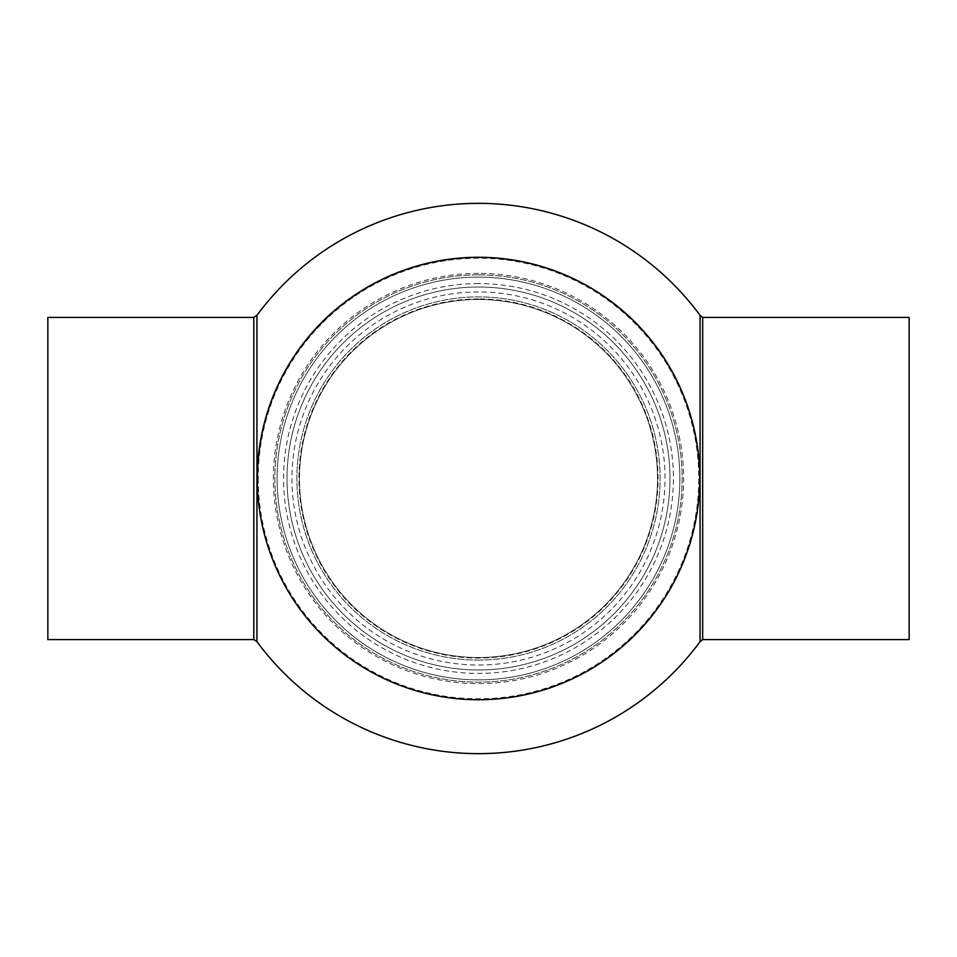 <?xml version="1.0" encoding="UTF-8"?>
<svg xmlns="http://www.w3.org/2000/svg" width="957" height="957" viewBox="0 0 957 957"><rect width="100%" height="100%" fill="white"/><g stroke="black" fill="none" stroke-linecap="round" stroke-linejoin="round"><path stroke-width="0.72" stroke-dasharray="4.79 3.59" d="M47.85 639.587L47.85 317.413M256.943 315.355L256.943 641.645M700.057 641.645L700.057 315.355M909.15 317.413L909.15 639.587M478.5 699.734A221.234 221.234 0 0 0 699.734 478.5A221.234 221.234 0 0 0 478.5 257.266A221.234 221.234 0 0 0 257.266 478.5A221.234 221.234 0 0 0 478.5 699.734A221.234 221.234 0 0 0 699.734 478.5A221.234 221.234 0 0 0 478.5 257.266A221.234 221.234 0 0 0 257.266 478.5A221.234 221.234 0 0 0 478.5 699.734A221.234 221.234 0 0 0 699.734 478.5A221.234 221.234 0 0 0 478.5 257.266A221.234 221.234 0 0 0 257.266 478.5A221.234 221.234 0 0 0 478.5 699.734M478.5 660.103A181.603 181.603 0 0 0 660.103 478.5A181.603 181.603 0 0 0 478.5 296.897A181.603 181.603 0 0 0 296.897 478.5A181.603 181.603 0 0 0 478.5 660.103A181.603 181.603 0 0 0 660.103 478.5A181.603 181.603 0 0 0 478.5 296.897A181.603 181.603 0 0 0 296.897 478.5A181.603 181.603 0 0 0 478.5 660.103M478.5 298.931A179.569 179.569 0 0 0 298.931 478.5A179.569 179.569 0 0 0 478.5 658.069A179.569 179.569 0 0 0 658.069 478.5A179.569 179.569 0 0 0 478.5 298.931M478.5 299.469A179.031 179.031 0 0 0 299.469 478.5A179.031 179.031 0 0 0 478.5 657.531A179.031 179.031 0 0 0 657.531 478.5A179.031 179.031 0 0 0 478.5 299.469A179.031 179.031 0 0 0 299.469 478.5A179.031 179.031 0 0 0 478.5 657.531A179.031 179.031 0 0 0 657.531 478.5A179.031 179.031 0 0 0 478.5 299.469A179.031 179.031 0 0 0 299.469 478.5A179.031 179.031 0 0 0 478.5 657.531A179.031 179.031 0 0 0 657.531 478.5A179.031 179.031 0 0 0 478.5 299.469M478.5 287.016A191.484 191.484 0 0 0 287.016 478.5A191.484 191.484 0 0 0 478.5 669.984A191.484 191.484 0 0 0 669.984 478.5A191.484 191.484 0 0 0 478.5 287.016A191.484 191.484 0 0 0 287.016 478.5A191.484 191.484 0 0 0 478.5 669.984A191.484 191.484 0 0 0 669.984 478.5A191.484 191.484 0 0 0 478.5 287.016A191.484 191.484 0 0 0 287.016 478.5A191.484 191.484 0 0 0 478.5 669.984A191.484 191.484 0 0 0 669.984 478.5A191.484 191.484 0 0 0 478.5 287.016M478.5 277.135A201.365 201.365 0 0 0 277.135 478.5A201.365 201.365 0 0 0 478.5 679.865A201.365 201.365 0 0 0 679.865 478.5A201.365 201.365 0 0 0 478.5 277.135A201.365 201.365 0 0 0 277.135 478.5A201.365 201.365 0 0 0 478.5 679.865A201.365 201.365 0 0 0 679.865 478.5A201.365 201.365 0 0 0 478.5 277.135A201.365 201.365 0 0 0 277.135 478.5A201.365 201.365 0 0 0 478.5 679.865A201.365 201.365 0 0 0 679.865 478.5A201.365 201.365 0 0 0 478.5 277.135A201.365 201.365 0 0 0 277.135 478.5A201.365 201.365 0 0 0 478.5 679.865A201.365 201.365 0 0 0 679.865 478.5A201.365 201.365 0 0 0 478.5 277.135A201.365 201.365 0 0 0 277.135 478.5A201.365 201.365 0 0 0 478.5 679.865A201.365 201.365 0 0 0 679.865 478.5A201.365 201.365 0 0 0 478.5 277.135A201.365 201.365 0 0 0 277.135 478.5A201.365 201.365 0 0 0 478.5 679.865A201.365 201.365 0 0 0 679.865 478.5A201.365 201.365 0 0 0 478.5 277.135M257.804 478.5A220.696 220.696 0 0 0 588.842 669.625A220.696 220.696 0 0 0 588.842 287.375A220.696 220.696 0 0 0 257.804 478.5M258.211 478.5A220.289 220.289 0 0 0 588.651 669.278A220.289 220.289 0 0 0 588.651 287.722A220.289 220.289 0 0 0 258.211 478.5M253.796 317.413L253.796 639.587M702.665 639.587L702.665 317.413M478.5 274.874A203.626 203.626 0 0 0 274.874 478.5A203.626 203.626 0 0 0 478.5 682.126A203.626 203.626 0 0 0 682.126 478.5A203.626 203.626 0 0 0 478.5 274.874A203.626 203.626 0 0 0 274.874 478.5A203.626 203.626 0 0 0 478.5 682.126A203.626 203.626 0 0 0 682.126 478.5A203.626 203.626 0 0 0 478.5 274.874M478.5 291.957A186.543 186.543 0 0 0 291.957 478.5A186.543 186.543 0 0 0 478.5 665.043A186.543 186.543 0 0 0 665.043 478.5A186.543 186.543 0 0 0 478.5 291.957M478.5 283.583A194.917 194.917 0 0 0 283.583 478.5A194.917 194.917 0 0 0 478.5 673.417A194.917 194.917 0 0 0 673.417 478.5A194.917 194.917 0 0 0 478.5 283.583M478.5 273.379A205.121 205.121 0 0 0 273.379 478.5A205.121 205.121 0 0 0 478.5 683.621A205.121 205.121 0 0 0 683.621 478.5A205.121 205.121 0 0 0 478.5 273.379"/><path stroke-width="1.44" d="M253.796 317.413L47.85 317.413L47.85 639.587L253.796 639.587L253.796 317.413L256.943 315.355L256.943 641.645L253.796 639.587M700.057 478.5L700.057 641.645L702.665 639.587L702.665 317.413L700.057 315.355L700.057 478.5M702.665 639.587L909.15 639.587L909.15 317.413L702.665 317.413M478.5 699.734A221.234 221.234 0 0 0 699.734 478.5A221.234 221.234 0 0 0 478.5 257.266A221.234 221.234 0 0 0 257.266 478.5A221.234 221.234 0 0 0 478.5 699.734M256.943 641.645A275.137 275.137 0 0 0 700.057 641.645M700.057 315.355A275.137 275.137 0 0 0 256.943 315.355"/></g></svg>
